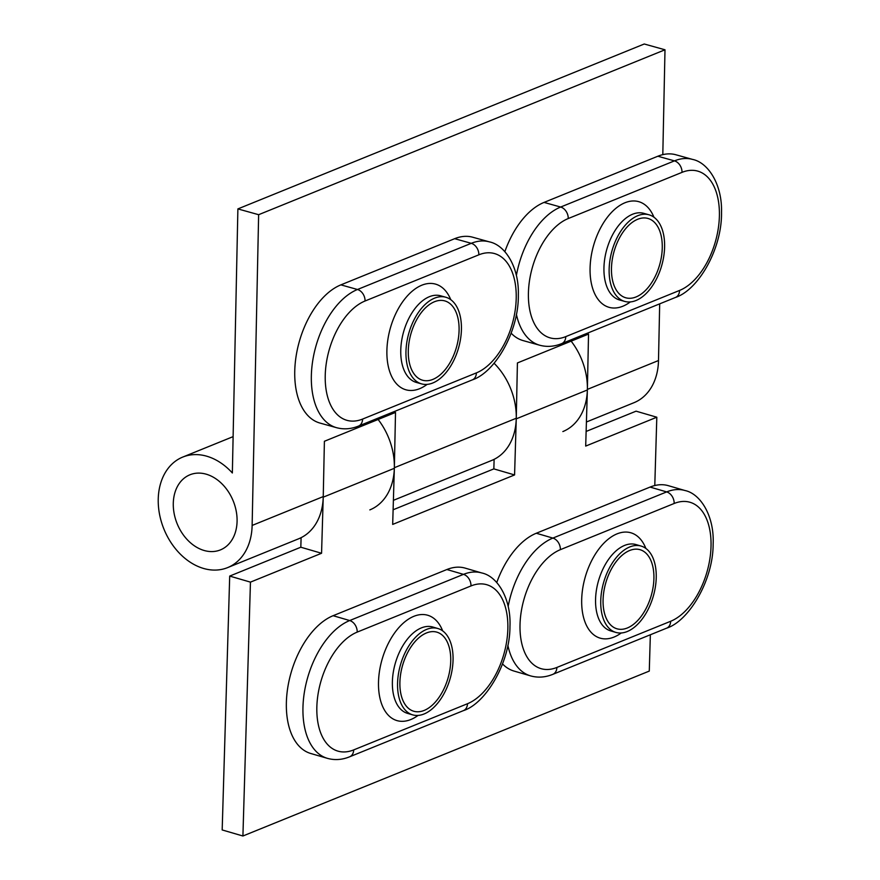 <?xml version="1.0" encoding="UTF-8"?>
<svg xmlns="http://www.w3.org/2000/svg" width="880" height="880" viewBox="0 0 880 880"><rect width="100%" height="100%" fill="white"/><g stroke="black" fill="none" stroke-linecap="round" stroke-linejoin="round"><path stroke-width="1.32" d="M617.793 241.351A41.195 23.749 105.6 0 0 625.801 297.792A41.195 23.749 105.6 0 0 655.941 274.879A41.195 23.749 105.6 0 0 647.944 218.438A41.195 23.749 105.6 0 0 617.793 241.351M516.384 275.484A72.501 41.789 -74.4 0 1 560.659 207.042A9.889 7.381 67.9 0 1 568.249 218.537A62.612 36.091 105.6 0 0 528.407 293.249A62.612 36.091 105.6 0 0 565.774 336.622L679.558 290.444A62.612 36.091 105.6 0 0 719.4 215.743A62.612 36.091 105.6 0 0 682.033 172.359A9.889 7.381 -112.1 0 0 674.443 160.875L657.844 156.233L544.06 202.411A72.501 41.789 105.6 0 0 504.856 251.68M657.844 156.233A72.501 41.789 -74.4 0 1 675.906 154.77L692.505 159.401A72.501 41.789 -74.4 0 0 674.443 160.875L560.659 207.042L544.06 202.411M511.159 333.201A72.501 41.789 105.6 0 0 523.138 340.604L539.737 345.235A72.501 41.789 -74.4 0 1 516.395 314.325M662.266 247.808A41.195 23.749 105.6 0 0 647.944 218.438A41.195 23.749 105.6 0 0 611.468 268.422A41.195 23.749 105.6 0 0 625.801 297.792A41.195 23.749 105.6 0 0 662.266 247.808M609.136 269.368A44.979 25.927 105.6 0 0 624.778 301.433A44.979 25.927 105.6 0 0 664.609 246.851A44.979 25.927 105.6 0 0 648.967 214.786A44.979 25.927 105.6 0 0 609.136 269.368M406.45 654.995A41.195 23.606 106.3 0 0 413.776 711.249A41.195 23.606 106.3 0 0 444.169 688.402A41.195 23.606 106.3 0 0 436.843 632.148A41.195 23.606 106.3 0 0 406.45 654.995M446.886 569.525L333.102 615.703A72.501 41.536 106.3 0 0 286.385 702.042A72.501 41.536 106.3 0 0 310.783 753.5L327.382 758.34A72.501 41.536 -73.7 0 1 302.973 706.871A72.501 41.536 -73.7 0 1 349.701 620.543L463.485 574.365L446.886 569.525A72.501 41.536 -73.7 0 1 465.157 568.117L481.756 572.957A72.501 41.536 -73.7 0 0 463.485 574.365A9.889 7.381 -112.1 0 1 470.987 585.937L357.203 632.104A62.612 35.871 106.3 0 0 316.855 706.673A62.612 35.871 106.3 0 0 353.705 749.903L467.489 703.725A62.612 35.871 106.3 0 0 507.837 629.167A62.612 35.871 106.3 0 0 470.987 585.937M450.714 661.386A41.195 23.606 106.3 0 0 436.843 632.148A41.195 23.606 106.3 0 0 399.916 682A41.195 23.606 106.3 0 0 413.776 711.249A41.195 23.606 106.3 0 0 450.714 661.386M397.573 682.957A44.979 25.773 106.3 0 0 412.72 714.879A44.979 25.773 106.3 0 0 453.046 660.44A44.979 25.773 106.3 0 0 437.899 628.518A44.979 25.773 106.3 0 0 397.573 682.957M414.612 323.796A41.195 23.749 105.6 0 0 422.62 380.237A41.195 23.749 105.6 0 0 452.76 357.335A41.195 23.749 105.6 0 0 444.763 300.894A41.195 23.749 105.6 0 0 414.612 323.796M454.663 238.689L340.879 284.867A72.501 41.789 105.6 0 0 294.745 371.371A72.501 41.789 105.6 0 0 319.957 423.06L336.556 427.691A72.501 41.789 -74.4 0 1 311.344 376.002A72.501 41.789 -74.4 0 1 357.478 289.498L471.262 243.32L454.663 238.689A72.501 41.789 -74.4 0 1 472.725 237.226L489.324 241.857A72.501 41.789 -74.4 0 0 471.262 243.32A9.889 7.381 -112.1 0 1 478.852 254.815L365.068 300.993A62.612 36.091 105.6 0 0 325.226 375.694A62.612 36.091 105.6 0 0 362.593 419.078L476.377 372.9A62.612 36.091 105.6 0 0 516.219 298.188A62.612 36.091 105.6 0 0 478.852 254.815M459.085 330.264A41.195 23.749 105.6 0 0 444.763 300.894A41.195 23.749 105.6 0 0 408.287 350.867A41.195 23.749 105.6 0 0 422.62 380.237A41.195 23.749 105.6 0 0 459.085 330.264M405.955 351.824A44.979 25.927 105.6 0 0 421.597 383.889A44.979 25.927 105.6 0 0 461.428 329.307A44.979 25.927 105.6 0 0 445.786 297.242A44.979 25.927 105.6 0 0 405.955 351.824M233.112 436.634L182.754 457.072A59.653 44.528 -112.1 0 1 232.353 472.978L237.886 208.912L644.248 44L664.994 49.786L662.805 154.649M182.754 457.072A59.653 44.528 -112.1 0 0 163.922 529.078A59.653 44.528 -112.1 0 0 227.612 567.611A59.653 44.528 -112.1 0 0 252.131 525.437L258.632 214.698L237.886 208.912M369.842 509.894A59.653 44.528 -112.1 0 0 394.35 467.72L395.516 412.423L324.401 441.276L323.246 496.584A59.653 44.528 67.9 0 1 298.727 538.747A59.653 44.528 -112.1 0 0 301.103 537.68L300.817 547.217L321.563 553.267L323.224 497.167L394.339 468.303L392.678 524.414L514.58 474.936L516.252 418.836A59.653 44.528 -112.1 0 0 494.076 363.253M562.859 431.563A59.653 44.528 -112.1 0 0 587.378 389.389L588.533 334.092L517.418 362.945L516.263 418.253A59.653 44.528 67.9 0 1 491.744 460.416A59.653 44.528 -112.1 0 0 494.12 459.349L493.845 468.886L514.58 474.936M659.681 303.853L658.493 360.536L587.378 389.389M258.632 214.698L664.994 49.786M586.41 422.004L633.974 402.699A59.653 44.528 -112.1 0 0 658.493 360.536M173.283 503.437A40.535 30.261 67.9 0 1 205.986 474.122A40.535 30.261 67.9 0 1 237.083 521.246A40.535 30.261 67.9 0 1 204.38 550.561A40.535 30.261 67.9 0 1 173.283 503.437M378.114 419.474A59.653 44.528 67.9 0 1 394.339 468.303M650.353 634.755L649.275 671.088L242.913 836L250.448 582.131L321.563 553.267M586.135 431.442L636.064 411.169L656.81 417.219L654.786 485.54M656.81 417.219L585.695 446.083L587.367 389.972A59.653 44.528 -112.1 0 0 571.142 341.143M393.107 509.773L493.845 468.886M242.913 836L222.178 829.95L229.702 576.081L300.817 547.217M229.702 576.081L250.448 582.131M609.631 572.539A41.195 23.606 106.3 0 0 616.957 628.793A41.195 23.606 106.3 0 0 647.35 605.946A41.195 23.606 106.3 0 0 640.024 549.692A41.195 23.606 106.3 0 0 609.631 572.539M508.167 606.364A72.501 41.536 -73.7 0 1 552.882 538.087A9.889 7.381 67.9 0 1 560.384 549.659A62.612 35.871 106.3 0 0 520.036 624.217A62.612 35.871 106.3 0 0 556.886 667.447L670.67 621.269A62.612 35.871 106.3 0 0 711.018 546.711A62.612 35.871 106.3 0 0 674.168 503.481A9.889 7.381 -112.1 0 0 666.666 491.909L650.067 487.08L536.283 533.247A72.501 41.536 106.3 0 0 496.749 582.549M650.067 487.08A72.501 41.536 -73.7 0 1 668.338 485.672L684.937 490.512A72.501 41.536 -73.7 0 0 666.666 491.909L552.882 538.087L536.283 533.247M502.535 663.938A72.501 41.536 106.3 0 0 513.964 671.044L530.563 675.884A72.501 41.536 -73.7 0 1 507.859 645.282M653.895 578.941A41.195 23.606 106.3 0 0 640.024 549.692A41.195 23.606 106.3 0 0 603.097 599.555A41.195 23.606 106.3 0 0 616.957 628.793A41.195 23.606 106.3 0 0 653.895 578.941M600.754 600.501A44.979 25.773 106.3 0 0 615.901 632.423A44.979 25.773 106.3 0 0 656.227 577.984A44.979 25.773 106.3 0 0 641.08 546.062A44.979 25.773 106.3 0 0 600.754 600.501M682.033 172.359L568.249 218.537M630.3 301.939A54.868 31.625 -74.4 0 1 590.073 268.224A54.868 31.625 -74.4 0 1 616.407 207.9A54.868 31.625 -74.4 0 1 653.939 217.217M679.558 290.444A9.889 7.381 67.9 0 1 675.488 297.44C698.632 289.795 722.161 248.567 721.523 212.234C722.293 184.481 708.18 162.492 692.505 159.401M539.737 345.235C546.986 347.171 554.312 346.621 561.715 343.607A9.889 7.381 -112.1 0 0 565.774 336.622M648.967 214.786L643.775 213.334A44.979 25.927 105.6 0 0 603.944 267.916A44.979 25.927 105.6 0 0 619.586 299.992L624.778 301.433M333.102 615.703L349.701 620.543A9.889 7.381 67.9 0 1 357.203 632.104M418.022 715.451A54.868 31.438 -73.7 0 1 378.521 681.648A54.868 31.438 -73.7 0 1 405.361 621.39A54.868 31.438 -73.7 0 1 442.673 630.883M467.489 703.725A9.889 7.381 67.9 0 1 463.43 710.622C485.617 703.604 510.048 662.893 509.96 626.582C511.28 598.576 497.354 576.158 481.756 572.957M327.382 758.34C334.708 760.375 342.133 759.858 349.646 756.789A9.889 7.381 -112.1 0 0 353.705 749.903M437.899 628.518L432.718 627A44.979 25.773 106.3 0 0 392.392 681.439A44.979 25.773 106.3 0 0 407.539 713.372L412.72 714.879M340.879 284.867L357.478 289.498A9.889 7.381 67.9 0 1 365.068 300.993M427.119 384.395A54.868 31.625 -74.4 0 1 386.892 350.68A54.868 31.625 -74.4 0 1 413.226 290.356A54.868 31.625 -74.4 0 1 450.758 299.673M476.377 372.9A9.889 7.381 67.9 0 1 472.307 379.885C495.451 372.251 518.98 331.023 518.342 294.69C519.112 266.937 504.999 244.937 489.324 241.857M336.556 427.691C343.805 429.616 351.131 429.077 358.534 426.063A9.889 7.381 -112.1 0 0 362.593 419.078M445.786 297.242L440.594 295.79A44.979 25.927 105.6 0 0 400.763 350.372A44.979 25.927 105.6 0 0 416.405 382.448L421.597 383.889M516.263 418.253L394.35 467.72M323.246 496.584L252.131 525.437M516.252 418.836L587.367 389.972M674.168 503.481L560.384 549.659M621.203 632.995A54.868 31.438 -73.7 0 1 581.702 599.192A54.868 31.438 -73.7 0 1 608.542 538.934A54.868 31.438 -73.7 0 1 645.854 548.427M670.67 621.269A9.889 7.381 67.9 0 1 666.611 628.166C688.798 621.159 713.229 580.448 713.141 544.137C714.461 516.12 700.535 493.702 684.937 490.512M530.563 675.884C537.889 677.919 545.314 677.402 552.827 674.344A9.889 7.381 -112.1 0 0 556.886 667.447M641.08 546.062L635.899 544.544A44.979 25.773 106.3 0 0 595.573 598.983A44.979 25.773 106.3 0 0 610.72 630.916L615.901 632.423M675.488 297.44L561.715 343.607M463.43 710.622L349.646 756.789M472.307 379.885L358.534 426.063M301.103 537.79L227.612 567.611M494.12 459.459L393.393 500.335M666.611 628.166L552.827 674.344"/></g></svg>
